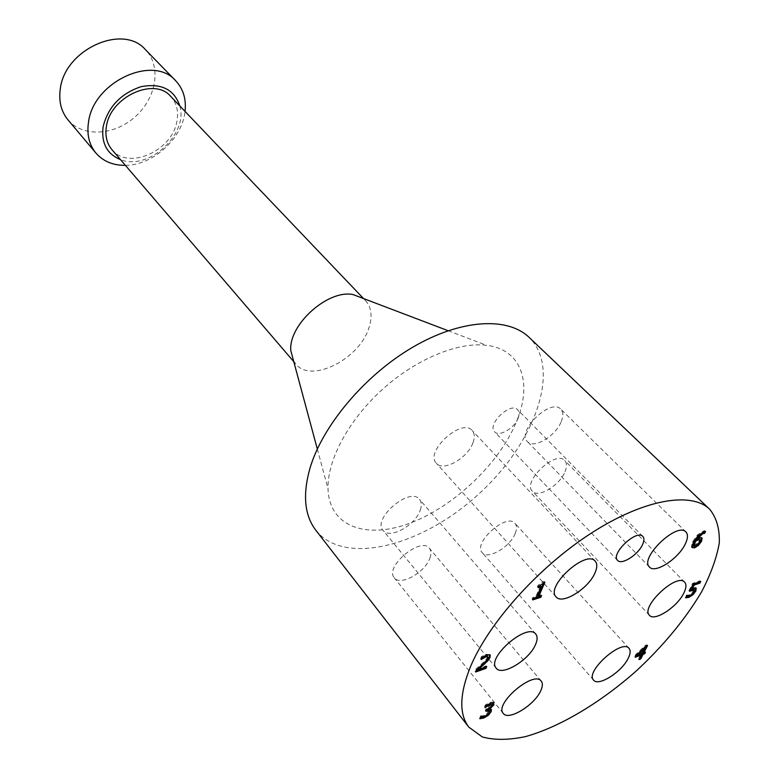 <?xml version="1.0" encoding="UTF-8"?>
<svg xmlns="http://www.w3.org/2000/svg" width="779" height="779" viewBox="0 0 779 779"><rect width="100%" height="100%" fill="white"/><g stroke="black" fill="none" stroke-linecap="round" stroke-linejoin="round"><path stroke-width="0.58" stroke-dasharray="3.9 2.92" d="M125.39 165.352C152.752 165.382 182.325 138.623 185.032 111.397M179.852 105.973C188.411 134.543 148.078 171.02 120.511 159.646M111.913 149.626C128.194 170.572 172.276 150.912 176.901 121.358C178.751 111.339 176.697 103.023 170.737 96.411M67.958 119.83C82.798 137.62 114.727 135.536 135.449 116.529C156.433 97.803 161.691 66.244 145.478 49.71M644.077 647.592L636.803 654.545L641.438 652.831L644.204 647.739M642.081 653.532L641.438 652.831M644.252 652.724L644.837 651.575L643.201 652.179M645.479 652.276L644.837 651.575M646.336 645.976L646.921 644.817L645.226 645.44L635.567 654.642L634.622 656.531L635.849 656.074M647.573 645.518L646.921 644.817M645.879 646.142L645.226 645.44M636.209 655.343L635.567 654.642M635.265 657.233L634.622 656.531M640.708 654.272L638.4 658.849L639.627 658.382M639.043 659.55L638.4 658.849M491.159 704.352L485.969 708.948L485.298 710.506L486.447 710.088M486.593 709.737L485.969 708.948M485.921 711.295L485.298 710.506M488.764 710.224L486.651 713.944L483.886 715.628L480.156 715.989L479.299 717.965L480.273 717.936M487.274 714.723L486.651 713.944M480.935 716.719L480.312 715.93M480.779 716.777L480.156 715.989M479.922 718.754L479.299 717.965M491.237 709.387L490.614 708.608L488.852 708.491L491.004 706.923M490.955 709.241L490.614 708.608M493.584 702.833L492.951 702.054L489.923 702.492L485.336 704.907L484.47 706.913L485.862 705.93M493.555 702.824L492.951 702.054M485.96 705.696L485.336 704.907M485.093 707.702L484.47 706.913M485.151 707.566L484.596 706.865M485.57 667.058L486.077 665.86L478.325 668.314M486.729 666.658L486.077 665.86M489.767 654.711L486.145 654.204L481.432 656.609L480.526 658.771L481.928 657.788M482.094 657.408L481.432 656.609M481.179 659.57L480.526 658.771M481.237 659.443L480.653 658.722M487.264 656.2L487.07 657.534C486.671 658.82 484.811 660.991 481.48 664.059L475.881 669.083L474.995 671.206L476.144 670.797M476.534 669.882L475.881 669.083M475.638 672.004L474.995 671.206M540.383 596.042L540.889 594.874L537.948 595.828M541.58 595.653L540.889 594.874M543.703 582.643L544.209 581.485L542.476 582.03L538.046 585.37L537.403 586.83L538.601 586.451M544.901 582.264L544.209 581.485M543.167 582.809L542.476 582.03M538.737 586.149L538.046 585.37M538.104 587.609L537.403 586.83M540.441 585.866L535.806 596.519L532.778 597.503L532.076 599.109L533.264 598.73M536.488 597.298L535.806 596.519M533.459 598.282L532.778 597.503M532.758 599.898L532.076 599.109M695.851 587.95L695.52 587.444L691.548 588.164M699.474 581.894L700.048 580.774L692.58 583.344L688.84 590.618L690.213 589.956M700.73 581.465L700.048 580.774M693.261 584.026L692.58 583.344M689.522 591.31L688.84 590.618M693.641 589.255L693.329 590.979L691.47 593.501L689.074 595.029L686.065 595.127L685.053 597.113L686.056 597.142M692.141 594.182L691.47 593.501M687.964 596.003L687.282 595.322M686.874 595.769L686.202 595.078M686.747 595.818L686.065 595.127M685.724 597.805L685.053 597.113M697.117 539.272L696.114 539.798M693.661 545.631L694.634 545.553L698.929 541.288L699.289 538.98M701.606 537.714L699.006 537.237L695.53 539.224M704.401 531.629L704.849 530.733L703.349 531.035L697.312 534.998L692.589 541.804L691.362 546.848L691.986 547.364M705.56 531.424L704.849 530.733M692.073 547.549L691.362 546.848M565.009 471.704C567.034 466.718 566.946 462.999 564.726 460.535C555.748 449.736 521.92 481.899 532.408 491.247C538.153 498.414 559.741 485.385 565.009 471.704M420.271 510.079C421.858 505.513 421.605 501.939 419.521 499.358C409.997 486.32 371.885 518.785 383.102 530.421C389.539 539.633 415.489 525.289 420.271 510.079M429.94 558.037C431.449 553.869 431.274 550.626 429.443 548.309C420.884 536.195 384.086 567.063 394.301 577.823C400.133 586.441 425.246 572.37 429.94 558.037M515.26 533.381C517.013 528.97 516.925 525.63 514.997 523.361C506.681 512.485 472.395 543.197 482.25 552.691C487.742 560.15 510.274 546.877 515.26 533.381M561.299 421.488C563.47 415.986 563.295 411.877 560.763 409.15C550.782 397.631 515.971 431.663 527.471 441.654C533.781 449.21 555.904 435.919 561.299 421.488M473.038 442.618C474.927 437.36 474.635 433.319 472.162 430.495C461.752 417.525 424.331 451.81 436.386 463.271C443.183 472.113 467.926 458.042 473.038 442.618M518.152 418.08C519.525 414.399 519.35 411.624 517.636 409.735C510.664 401.506 486.573 424.633 494.616 431.819C499.057 437.253 514.627 428.109 518.152 418.08M293.556 360.843L295.669 363.871C311.172 384.154 360.93 358.34 369.324 326.528C372.498 315.68 371.232 307.062 365.546 300.665L362.741 298.26M517.198 419.92C532.378 382.304 521.2 349.343 486.573 345.331C458.149 341.669 416.083 358.963 382.353 389.471C348.632 419.978 327.209 460.107 328.017 488.764C329.089 527.256 367.484 539.944 411.633 522.514C455.842 505.308 500.8 461.743 517.198 419.92M315.846 530.285C344.435 566.343 421.682 546.176 477.741 494.918C534.345 444.264 562.126 369.421 529.107 337.365M491.607 705.91L490.984 705.122M487.313 709.474L486.69 708.686M489.105 712.23L488.482 711.441M484.509 716.407L483.886 715.628M490.546 703.281L489.923 702.492M486.807 655.012L486.145 654.204M487.732 658.333L487.07 657.534M482.123 664.857L481.48 664.059M696.202 588.126L695.52 587.444M693.505 588.34L692.823 587.658M694.011 591.66L693.329 590.979M689.746 595.721L689.074 595.029M695.345 546.254L694.634 545.553M699.63 541.98L698.929 541.288M702.006 537.938L701.295 537.247M699.717 537.929L699.006 537.237M704.06 531.726L703.349 531.035M698.023 535.699L697.312 534.998M693.291 542.505L692.589 541.804M491.393 709.533L490.77 708.744M493.993 703.116L493.37 702.337M490.195 655.022L489.533 654.233M696.299 588.213L695.628 587.532M702.074 537.997L701.363 537.306M692.258 547.803L691.557 547.111M684.663 582.186L564.726 460.535M649.491 615.313L532.408 491.247M535.767 634.087L419.521 499.358M496.223 668.168L383.102 530.421M541.22 681.099L429.443 548.309M503.253 713.408L394.301 577.823M629.033 648.362L514.997 523.361M593.608 680.145L482.25 552.691M685.939 531.969L560.763 409.15M649.501 567.073L527.471 441.654M595.205 561.162L472.162 430.495M556.099 596.909L436.386 463.271M642.841 536.449L517.636 409.735M617.611 560.403L494.616 431.819M365.546 300.665L363.54 298.561M295.669 363.871L293.78 361.67M317.316 449.025L328.017 488.764M448.11 330.705L486.573 345.331"/><path stroke-width="1.17" d="M185.032 111.397C186.376 99.137 183.289 88.952 175.762 80.85C153.366 54.15 93.207 81.873 88.504 122.215C86.693 134.514 89.166 144.806 95.924 153.073C103.237 161.37 113.062 165.46 125.39 165.352M120.511 159.646C106.966 154.047 101.163 143.122 103.091 126.85C108.028 106.957 120.687 93.558 141.057 86.673C161.292 82.944 174.233 89.371 179.852 105.973M363.54 298.561L170.737 96.411C154.349 76.634 110.092 96.956 106.392 126.607C104.97 135.809 106.811 143.482 111.913 149.626L293.78 361.67M175.762 80.85L145.478 49.71C123.043 23.097 64.336 49.583 60.256 89.283C58.639 101.387 61.21 111.572 67.958 119.83L95.924 153.073M637.446 655.256L642.081 653.532L644.72 648.303L637.446 655.256L636.92 654.672M644.72 648.303L644.204 647.739M644.749 653.708L643.123 654.311L640.805 658.888L639.043 659.55L641.351 654.973L635.265 657.233L636.209 655.343L645.879 646.142L647.573 645.518L643.844 652.88L645.479 652.276L644.749 653.708L644.252 652.724M643.844 652.88L643.201 652.179L646.336 645.976M635.849 656.074L640.708 654.272L641.351 654.973M639.627 658.382L642.471 653.61L644.106 653.006M640.805 658.888L640.163 658.187M643.123 654.311L642.471 653.61M487.157 706.271L485.093 707.702L485.96 705.696L490.546 703.281L493.584 702.833L493.876 704.907L489.543 709.143L491.393 709.533L491.218 711.558L488.433 715.219L483.934 717.975L479.922 718.754L480.779 716.777L484.509 716.407L487.274 714.723L489.105 712.23L489.27 710.721L485.921 711.295L486.593 709.737L491.607 705.91L491.432 704.693L487.157 706.271L486.534 705.492L489.037 704.197L491.159 704.352M486.447 710.088L488.764 710.224M480.273 717.936L483.311 717.186L487.81 714.431L490.955 709.241M489.485 709.279L488.988 708.656M489.543 709.143L489.105 708.588M491.004 706.923L493.555 702.824M485.862 705.93L486.534 705.492M485.989 668.382L475.638 672.004L476.534 669.882L482.123 664.857C485.463 661.79 487.323 659.618 487.732 658.333L487.703 656.726L485.901 656.824L481.179 659.57L482.094 657.408L486.807 655.012L490.195 655.022L490.059 657.437L487.907 660.748L478.491 669.531L486.729 666.658L485.989 668.382L485.57 667.058M478.491 669.531L477.839 668.733M484.577 664.097L483.925 663.299L487.255 659.949L489.407 656.639L489.767 654.711M478.325 668.314L483.925 663.299M487.907 660.748L487.255 659.949M483.301 658.128L482.649 657.32L485.239 656.025L487.264 656.2M481.928 657.788L482.649 657.32M476.144 670.797L485.346 667.584M540.869 597.259L532.758 599.898L533.459 598.282L536.488 597.298L541.132 586.645L538.104 587.609L538.737 586.149L544.901 582.264L538.63 596.607L541.58 595.653L540.869 597.259L540.383 596.042M538.63 596.607L537.948 595.828L543.703 582.643M538.601 586.451L540.441 585.866L541.132 586.645M533.264 598.73L540.188 596.49M690.213 589.956L693.592 589.216L694.274 589.898L689.522 591.31L693.261 584.026L700.73 581.465L699.873 583.12L694.167 585.087L692.229 588.846L696.202 588.126L695.851 591.037L692.911 594.815L688.879 597.347L685.724 597.805L686.747 595.818L689.746 595.721L692.141 594.182L694.011 591.66L694.303 589.927L693.641 589.255M686.056 597.142L688.208 596.656L692.239 594.124L695.17 590.346L695.851 587.95M692.229 588.846L691.548 588.164L693.485 584.396L699.474 581.894M694.167 585.087L693.485 584.396M699.873 583.12L699.191 582.439M700 539.681L698.451 539.74L695.501 541.376L694.157 546.196L695.345 546.254L699.63 541.98L700 539.681L699.289 538.98L697.117 539.272M696.114 539.798L694.284 541.639L693.661 545.631M695.501 541.376L694.8 540.684M694.001 545.972L693.3 545.281M704.498 533.401L702.921 533.557L696.231 539.925L699.717 537.929L702.074 537.997L701.597 541.278L698.374 545.466L694.508 547.89L692.073 547.549L693.291 542.505L698.023 535.699L704.06 531.726L705.56 531.424L704.576 533.372L703.788 532.709L704.401 531.629M691.986 547.364L693.797 547.199L697.663 544.774L700.886 540.587L701.606 537.714M696.231 539.925L695.53 539.224L702.21 532.865L703.788 532.709M704.576 533.372L703.865 532.68M683.816 593.111C677.214 606.997 654.496 621.778 649.491 615.313C639.978 607.162 676.844 572.419 684.663 582.186C686.611 584.396 686.328 588.038 683.816 593.111M535.533 644.554C529.321 659.949 501.91 676.561 496.223 668.168C485.93 657.846 527.383 622.158 535.767 634.087C537.627 636.414 537.549 639.91 535.533 644.554M540.83 690.535C534.813 704.985 508.356 721.218 503.253 713.408C493.944 703.943 533.771 670.096 541.22 681.099C542.856 683.183 542.72 686.328 540.83 690.535M628.302 658.109C622.041 671.732 598.369 686.864 593.608 680.145C584.678 671.878 621.827 638.546 629.033 648.362C630.717 650.397 630.484 653.639 628.302 658.109M685.228 544.093C678.392 558.806 655.042 573.928 649.501 567.073C639.004 558.29 677.175 521.472 685.939 531.969C688.178 534.423 687.945 538.464 685.228 544.093M594.922 573.071C588.301 588.778 562.136 604.981 556.099 596.909C545.018 586.723 585.993 549.263 595.205 561.162C597.415 563.733 597.318 567.706 594.922 573.071M642.519 544.657C638.001 554.901 621.535 565.359 617.611 560.403C610.249 554.035 636.677 528.922 642.841 536.449C644.369 538.162 644.262 540.899 642.519 544.657M470.273 667.194C459.474 694.284 458.997 714.265 468.831 727.148L482.337 736.953C494.353 740.235 508.687 740.128 525.319 736.652C559.897 727.05 600.628 702.59 636.657 670.602C663.611 645.479 685.208 619.305 701.47 592.079C710.662 574.522 716.592 558.212 719.26 543.167C719.845 529.233 716.651 517.928 709.698 509.271C691.207 491.218 643.697 499.232 591.008 533.323C538.367 567.307 488.384 623.229 470.273 667.194M362.741 298.26L352.984 294.55C327.735 289.321 288.162 325.116 290.84 350.764L293.556 360.843M709.698 509.271L529.107 337.365C507.665 316.605 460.954 319.049 412.958 347.093C364.981 375.04 322.564 425.47 309.954 468.306C302.525 494.772 304.492 515.435 315.846 530.285L468.831 727.148M491.432 704.693L490.799 703.904M489.67 704.976L489.037 704.197M486.826 710.954L486.339 710.331M489.027 710.555L488.404 709.776M483.934 717.975L483.311 717.186M488.433 715.219L487.81 714.431M491.218 711.558L490.595 710.769M493.876 704.907L493.243 704.128M490.059 657.437L489.407 656.639M485.901 656.824L485.239 656.025M487.703 656.726L487.05 655.928M695.851 591.037L695.17 590.346M692.395 590.034L691.713 589.343M688.879 597.347L688.208 596.656M692.911 594.815L692.239 594.124M698.451 539.74L697.741 539.039M694.995 542.34L694.284 541.639M701.597 541.278L700.886 540.587M702.921 533.557L702.21 532.865M694.508 547.89L693.797 547.199M698.374 545.466L697.663 544.774M491.676 704.849L491.043 704.07M489.27 710.721L488.647 709.942M487.829 656.843L487.177 656.045M694.303 589.927L693.622 589.245M693.456 545.504L694.157 546.196M290.84 350.764L317.316 449.025M352.984 294.55L448.11 330.705"/></g></svg>
